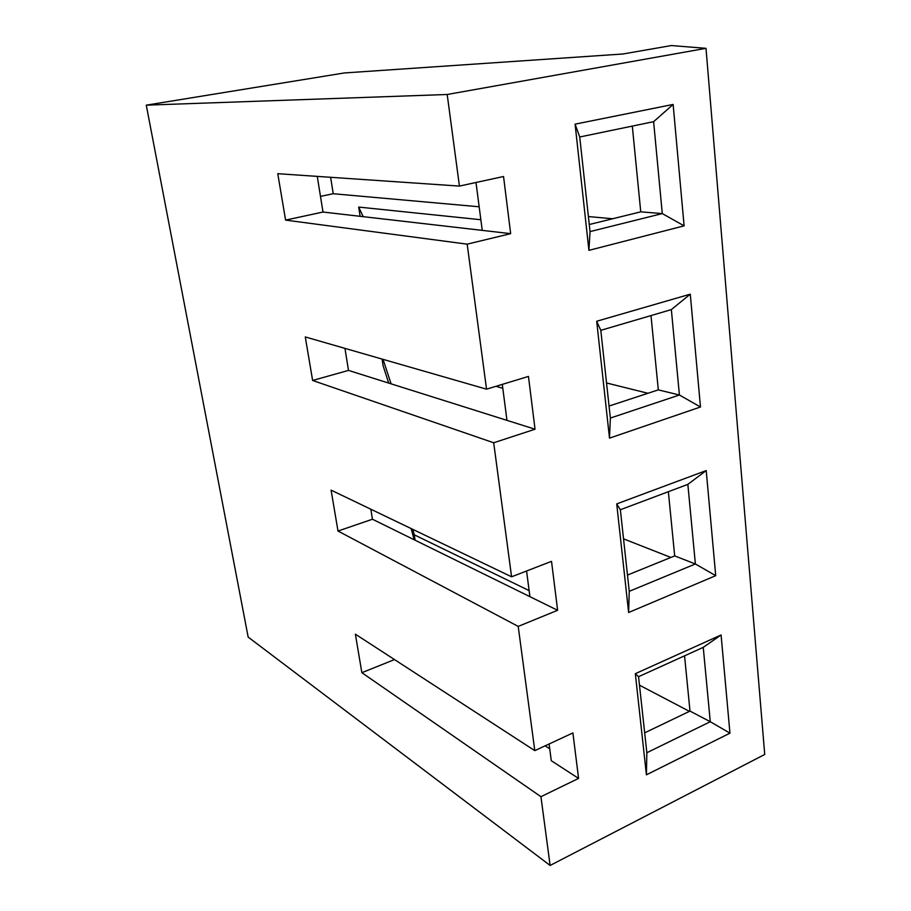 <?xml version="1.0" encoding="UTF-8"?>
<svg xmlns="http://www.w3.org/2000/svg" width="911" height="911" viewBox="0 0 911 911"><rect width="100%" height="100%" fill="white"/><g stroke="black" fill="none" stroke-linecap="round" stroke-linejoin="round"><path stroke-width="1.37" d="M447.199 94.493L459.429 186.083L503.544 176.506L510.661 233.649L467.172 244.159L486.542 389.179L528.46 376.425L535.042 429.218L493.694 442.769L511.583 576.8L551.519 561.347L557.623 610.29L518.211 626.404L534.791 750.641L572.905 732.922L578.576 778.404L540.94 796.692L550.119 865.45L764.728 754.467L706.002 48.329L447.199 94.493L146.272 105.164L344.369 72.948L622.976 53.988L671.361 45.55L706.002 48.329L764.728 754.467L550.119 865.45L540.94 796.692L361.861 672.682L355.381 634.181L534.791 750.641L518.211 626.404L337.992 531.033L331.103 490.141L511.583 576.8L493.694 442.769L312.621 380.468L305.276 336.945L486.542 389.179L467.172 244.159L285.587 220.109L277.764 173.694L459.429 186.083L447.199 94.493L706.002 48.329L671.361 45.55L622.976 53.988L344.369 72.948L146.272 105.164L248.168 637.096L146.272 105.164L447.199 94.493M588.916 250.354L575.092 124.158L673.127 104.435L684.104 225.848L588.916 250.354L684.104 225.848L662.286 213.584L653.608 121.687L579.726 136.992L590.043 231.599L662.286 213.584L640.752 211.842L632.302 126.105L640.752 211.842L662.286 213.584L590.043 231.599L588.916 250.354L590.043 231.599L579.726 136.992L575.092 124.158L588.916 250.354M628.624 612.499L616.713 503.908L706.219 470.566L715.716 575.672L628.624 612.499L715.716 575.672L695.378 563.977L687.851 484.379L620.357 509.75L629.25 591.319L695.378 563.977L674.687 555.904L668.355 491.701L674.687 555.904L695.378 563.977L629.25 591.319L628.624 612.499L629.25 591.319L620.357 509.75L616.713 503.908L628.624 612.499M646.411 774.817L635.331 673.684L721.079 634.978L729.95 733.15L646.411 774.817L729.95 733.15L710.273 721.717L703.246 647.357L638.554 676.691L646.844 752.725L710.273 721.717L690.003 711.092L684.548 655.84L690.003 711.092L710.273 721.717L646.844 752.725L646.411 774.817L646.844 752.725L638.554 676.691L635.331 673.684L646.411 774.817M609.505 438.145L596.694 321.253L690.276 294.173L700.479 406.989L609.505 438.145L700.479 406.989L679.412 395.01L671.35 309.603L600.804 330.329L610.359 418.058L679.412 395.01L658.311 389.874L650.989 315.582L658.311 389.874L679.412 395.01L610.359 418.058L609.505 438.145L610.359 418.058L600.804 330.329L596.694 321.253L609.505 438.145M482.238 230.369L475.997 182.485L482.238 230.369L510.661 233.649L503.544 176.506L459.429 186.083L277.764 173.694L285.587 220.109L467.172 244.159L510.661 233.649L323.006 212.035L482.238 230.369M589.269 224.516L640.752 211.842L589.269 224.516M320.49 196.389L333.232 193.724L330.625 177.303L333.232 193.724L320.49 196.389M506.971 420.37L502.291 384.385L506.971 420.37L535.042 429.218L528.46 376.425L486.542 389.179L305.276 336.945L312.621 380.468L493.694 442.769L535.042 429.218L348.492 370.401L506.971 420.37M609.049 406.044L658.311 389.874L609.049 406.044M529.917 596.671L526.581 571.003L529.917 596.671L557.623 610.29L551.519 561.347L511.583 576.8L331.103 490.141L337.992 531.033L518.211 626.404L557.623 610.29L372.44 519.236L529.917 596.671M627.474 575.069L674.687 555.904L627.474 575.069M551.28 760.708L549.094 743.991L551.28 760.708L578.576 778.404L572.905 732.922L534.791 750.641L355.381 634.181L361.861 672.682L540.94 796.692L578.576 778.404L551.28 760.708M644.669 732.843L690.003 711.092L644.669 732.843M248.168 637.096L550.119 865.45L248.168 637.096M689.445 711.366L639.476 685.174L689.445 711.366M394.486 659.575L361.861 672.682L394.486 659.575M710.273 721.717L729.95 733.15L721.079 634.978L703.246 647.357L710.273 721.717M635.331 673.684L638.554 676.691L703.246 647.357L721.079 634.978L635.331 673.684M549.72 748.785L545.12 745.847L549.72 748.785M670.872 557.452L623.534 538.856L670.872 557.452M414.186 539.756L411.112 528.562L414.186 539.756M370.834 509.215L372.44 519.236L337.992 531.033L372.44 519.236L370.834 509.215M695.378 563.977L715.716 575.672L706.219 470.566L687.851 484.379L695.378 563.977M616.713 503.908L620.357 509.75L687.851 484.379L706.219 470.566L616.713 503.908M414.277 534.814L415.097 540.212L412.763 529.348L414.277 534.814L529.132 590.613L414.277 534.814M647.96 393.279L606.544 382.973L647.96 393.279M388.701 383.087L383.075 365.653L382.062 359.071L383.075 365.653L388.701 383.087M344.95 348.378L348.492 370.401L312.621 380.468L348.492 370.401L344.95 348.378M679.412 395.01L700.479 406.989L690.276 294.173L671.35 309.603L679.412 395.01M596.694 321.253L600.804 330.329L671.35 309.603L690.276 294.173L596.694 321.253M495.937 386.321L502.792 388.257L495.937 386.321M391.092 383.838L383.053 359.355L391.092 383.838M612.704 218.754L588.404 216.567L612.704 218.754M479.163 206.786L333.232 193.724L479.163 206.786M317.267 176.392L323.006 212.035L285.587 220.109L323.006 212.035L317.267 176.392M662.286 213.584L684.104 225.848L673.127 104.435L653.608 121.687L662.286 213.584M575.092 124.158L579.726 136.992L653.608 121.687L673.127 104.435L575.092 124.158M360.107 216.306L358.695 207.07L480.849 219.733L358.695 207.07L360.107 216.306M363.204 216.67L358.695 207.07L363.204 216.67"/></g></svg>
